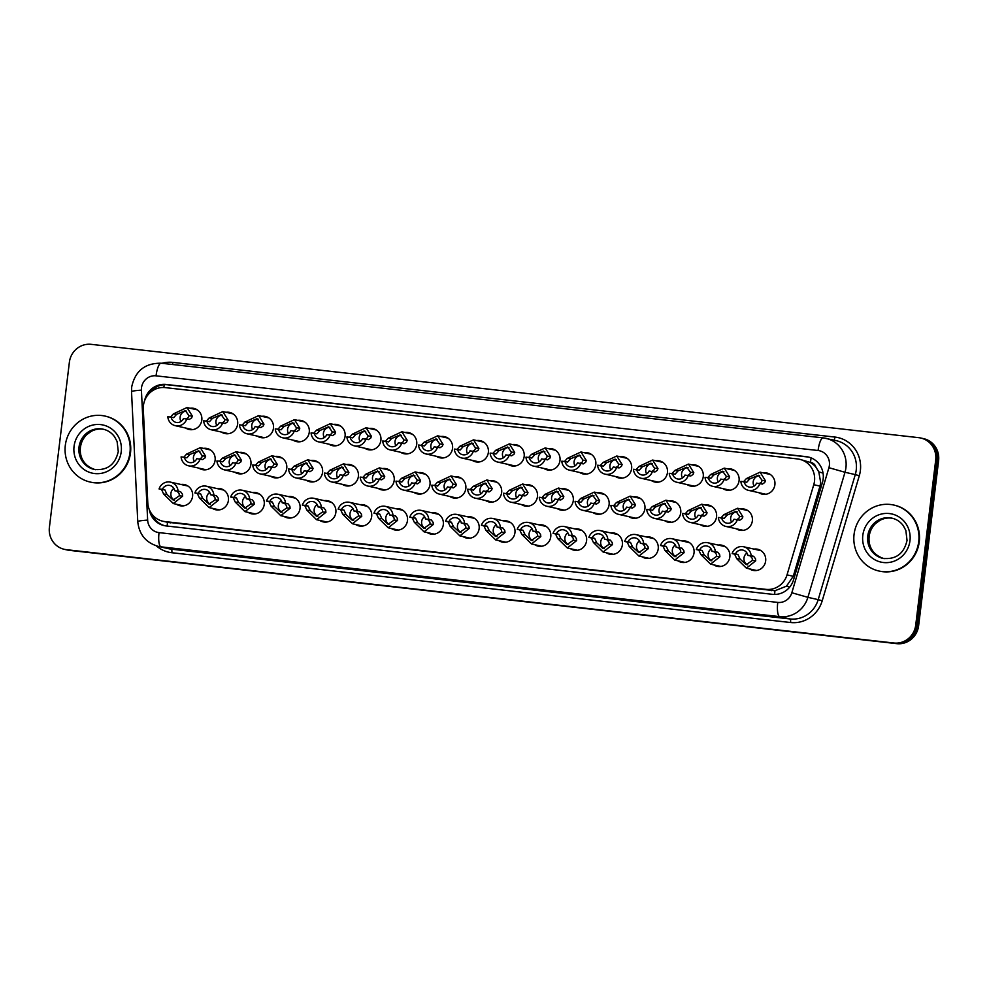 <?xml version="1.0" encoding="UTF-8"?>
<svg xmlns="http://www.w3.org/2000/svg" width="988" height="988" viewBox="0 0 988 988"><rect width="100%" height="100%" fill="white"/><g stroke="black" fill="none" stroke-linecap="round" stroke-linejoin="round"><path stroke-width="1.48" d="M718.19 545.067A10.819 10.411 102.7 0 1 729.848 556.923A10.819 10.411 102.7 0 1 713.744 564.864M682.375 541.029A10.819 10.411 102.7 0 1 694.033 552.885A10.819 10.411 102.7 0 1 677.929 560.826M646.56 536.99A10.819 10.411 102.7 0 1 658.218 548.846A10.819 10.411 102.7 0 1 642.114 556.787M610.745 532.952A10.819 10.411 102.7 0 1 622.391 544.808A10.819 10.411 102.7 0 1 606.299 552.737M574.93 528.913A10.819 10.411 102.7 0 1 586.576 540.769A10.819 10.411 102.7 0 1 570.471 548.698M539.115 524.875A10.819 10.411 102.7 0 1 550.761 536.731A10.819 10.411 102.7 0 1 534.656 544.66M503.287 520.837A10.819 10.411 102.7 0 1 514.946 532.693A10.819 10.411 102.7 0 1 498.841 540.621M467.472 516.786A10.819 10.411 102.7 0 1 479.131 528.654A10.819 10.411 102.7 0 1 463.026 536.583M431.657 512.747A10.819 10.411 102.7 0 1 443.316 524.603A10.819 10.411 102.7 0 1 427.211 532.544M395.842 508.709A10.819 10.411 102.7 0 1 407.488 520.565A10.819 10.411 102.7 0 1 391.396 528.506M360.027 504.67A10.819 10.411 102.7 0 1 371.673 516.526A10.819 10.411 102.7 0 1 355.569 524.467M324.212 500.632A10.819 10.411 102.7 0 1 335.858 512.488A10.819 10.411 102.7 0 1 319.754 520.429M288.385 496.594A10.819 10.411 102.7 0 1 300.043 508.45A10.819 10.411 102.7 0 1 283.939 516.378M252.57 492.555A10.819 10.411 102.7 0 1 264.228 504.411A10.819 10.411 102.7 0 1 248.124 512.34M216.755 488.517A10.819 10.411 102.7 0 1 228.413 500.373A10.819 10.411 102.7 0 1 212.309 508.301M180.94 484.478A10.819 10.411 102.7 0 1 192.586 496.334A10.819 10.411 102.7 0 1 176.494 504.263M754.017 549.106A10.819 10.411 102.7 0 1 765.663 560.962A10.819 10.411 102.7 0 1 749.559 568.903M704.901 504.93A10.819 10.411 102.7 0 1 716.547 516.798A10.819 10.411 102.7 0 1 700.443 524.727M669.086 500.891A10.819 10.411 102.7 0 1 680.732 512.747A10.819 10.411 102.7 0 1 664.628 520.688M633.271 496.853A10.819 10.411 102.7 0 1 644.917 508.709A10.819 10.411 102.7 0 1 628.813 516.65M597.444 492.814A10.819 10.411 102.7 0 1 609.102 504.67A10.819 10.411 102.7 0 1 592.998 512.611M561.629 488.776A10.819 10.411 102.7 0 1 573.287 500.632A10.819 10.411 102.7 0 1 557.183 508.573M525.814 484.738A10.819 10.411 102.7 0 1 537.46 496.594A10.819 10.411 102.7 0 1 521.368 504.535M489.999 480.699A10.819 10.411 102.7 0 1 501.645 492.555A10.819 10.411 102.7 0 1 485.553 500.484M454.184 476.661A10.819 10.411 102.7 0 1 465.83 488.517A10.819 10.411 102.7 0 1 449.725 496.445M418.369 472.622A10.819 10.411 102.7 0 1 430.015 484.478A10.819 10.411 102.7 0 1 413.91 492.407M382.541 468.571A10.819 10.411 102.7 0 1 394.2 480.44A10.819 10.411 102.7 0 1 378.095 488.368M346.726 464.533A10.819 10.411 102.7 0 1 358.385 476.389A10.819 10.411 102.7 0 1 342.28 484.33M310.911 460.494A10.819 10.411 102.7 0 1 322.57 472.35A10.819 10.411 102.7 0 1 306.465 480.291M275.096 456.456A10.819 10.411 102.7 0 1 286.742 468.312A10.819 10.411 102.7 0 1 270.65 476.253M239.281 452.418A10.819 10.411 102.7 0 1 250.927 464.274A10.819 10.411 102.7 0 1 234.823 472.215M203.466 448.379A10.819 10.411 102.7 0 1 215.112 460.235A10.819 10.411 102.7 0 1 199.008 468.176M740.716 508.981A10.819 10.411 102.7 0 1 752.362 520.837A10.819 10.411 102.7 0 1 736.27 528.765M727.415 468.843A10.819 10.411 102.7 0 1 739.073 480.699A10.819 10.411 102.7 0 1 722.969 488.628M691.6 464.805A10.819 10.411 102.7 0 1 703.258 476.661A10.819 10.411 102.7 0 1 687.154 484.589M655.785 460.766A10.819 10.411 102.7 0 1 667.443 472.622A10.819 10.411 102.7 0 1 651.339 480.551M619.97 456.728A10.819 10.411 102.7 0 1 631.616 468.584A10.819 10.411 102.7 0 1 615.524 476.512M584.155 452.677A10.819 10.411 102.7 0 1 595.801 464.545A10.819 10.411 102.7 0 1 579.697 472.474M548.34 448.638A10.819 10.411 102.7 0 1 559.986 460.494A10.819 10.411 102.7 0 1 543.882 468.436M512.513 444.6A10.819 10.411 102.7 0 1 524.171 456.456A10.819 10.411 102.7 0 1 508.067 464.397M476.698 440.562A10.819 10.411 102.7 0 1 488.356 452.418A10.819 10.411 102.7 0 1 472.252 460.359M440.883 436.523A10.819 10.411 102.7 0 1 452.541 448.379A10.819 10.411 102.7 0 1 436.437 456.32M405.068 432.485A10.819 10.411 102.7 0 1 416.714 444.341A10.819 10.411 102.7 0 1 400.622 452.269M369.253 428.446A10.819 10.411 102.7 0 1 380.899 440.302A10.819 10.411 102.7 0 1 364.794 448.231M333.438 424.408A10.819 10.411 102.7 0 1 345.084 436.264A10.819 10.411 102.7 0 1 328.979 444.192M297.61 420.369A10.819 10.411 102.7 0 1 309.269 432.225A10.819 10.411 102.7 0 1 293.164 440.154M261.795 416.319A10.819 10.411 102.7 0 1 273.454 428.187A10.819 10.411 102.7 0 1 257.349 436.116M225.98 412.28A10.819 10.411 102.7 0 1 237.639 424.136A10.819 10.411 102.7 0 1 221.534 432.077M190.165 408.242A10.819 10.411 102.7 0 1 201.811 420.098A10.819 10.411 102.7 0 1 185.719 428.039M763.242 472.882A10.819 10.411 102.7 0 1 774.888 484.738A10.819 10.411 102.7 0 1 758.784 492.679M167.503 522.232L774.938 590.75L786.485 586.168L793.265 576.276L820.003 486.108L820.695 482.638L818.817 471.881L815.915 467.163A6.768 6.508 -77.3 0 0 810.456 462.396A20.291 5.533 -83.6 0 1 811.136 457.901M813.766 484.713A20.291 19.513 -77.3 0 0 814.495 481.242A20.291 19.513 -77.3 0 0 799.539 459.272A20.291 19.513 -77.3 0 0 797.526 458.926L165.255 387.617A20.291 19.513 -77.3 0 0 143.297 409.081L147.792 502.781A20.291 19.513 -77.3 0 0 162.859 521.232A20.291 19.513 -77.3 0 0 164.885 521.565L765.91 589.354A20.291 19.513 -77.3 0 0 787.028 574.88L813.766 484.713L820.003 486.108M810.456 462.396L810.111 462.359A20.291 19.513 102.7 0 1 815.915 467.163M810.111 462.359L799.539 459.272M66.357 549.674L67.802 549.995A20.291 19.513 102.7 0 1 65.788 549.661A20.291 19.513 102.7 0 0 67.802 549.995L895.35 643.336L69.246 550.328A20.291 19.513 102.7 0 1 67.233 549.983L64.344 549.328A20.291 19.513 102.7 0 1 49.4 527.357L69.37 362.287A20.291 19.513 102.7 0 1 91.205 344.343L918.754 437.672A20.291 19.513 102.7 0 1 920.767 438.017A20.291 19.513 102.7 0 1 935.71 460L915.728 625.071A20.291 19.513 102.7 0 1 893.905 643.015L66.357 549.674A20.291 19.513 102.7 0 1 64.344 549.328M915.728 625.071L917.173 625.392A20.291 19.513 102.7 0 1 895.35 643.336A20.291 19.513 102.7 0 0 917.173 625.392L937.155 460.322L917.173 625.392L918.63 625.713A20.291 19.513 102.7 0 1 896.795 643.657L69.246 550.328M920.767 438.017L922.212 438.339A20.291 19.513 102.7 0 1 937.155 460.322A20.291 19.513 102.7 0 0 922.212 438.339L923.657 438.672A20.291 19.513 102.7 0 1 938.6 460.643L918.63 625.713M149.324 509.672A20.291 19.513 -77.3 0 0 164.119 525.604A20.291 19.513 -77.3 0 0 166.132 525.937L772.443 594.319A20.291 19.513 -77.3 0 0 793.549 579.845L822.448 482.428A20.291 19.513 -77.3 0 0 823.165 478.97A20.291 19.513 -77.3 0 0 808.221 456.987A20.291 19.513 -77.3 0 0 806.196 456.654L166.157 384.456A20.291 19.513 -77.3 0 0 144.594 400.758M149.312 393.348A20.291 19.513 102.7 0 1 167.602 384.789L807.653 456.975A20.291 19.513 102.7 0 1 808.937 457.172M164.848 525.752A20.291 19.513 102.7 0 1 151.991 514.279M759.031 483.712L761.476 482.156L762.094 480.353L758.426 475.265L749.694 478.958L746.693 482.317L744.211 481.761A6.768 6.508 -77.3 0 0 756.549 483.157L762.365 484.083L764.712 482.527L765.416 480.736L760.068 472.165L770.307 474.475M759.71 475.722A6.768 6.508 -77.3 0 0 754.103 486.084M743.359 481.946L746.372 478.587L760.068 472.165M744.211 481.761L740.877 481.378A10.139 9.757 -77.3 0 0 759.883 483.527M736.505 519.799L738.95 518.255L739.567 516.452L735.912 511.364L727.18 515.057L724.179 518.416L721.697 517.848A6.768 6.508 -77.3 0 0 734.035 519.243L739.839 520.182L742.186 518.614L742.89 516.823L739.567 516.452M737.184 511.821A6.768 6.508 -77.3 0 0 731.589 522.183M720.845 518.033L723.858 514.674L737.542 508.264L742.89 516.823M721.697 517.848L718.362 517.477A10.139 9.757 -77.3 0 0 737.369 519.626M735.48 553.959L737.962 554.515L740.012 559.023L746.236 564.691L752.399 560.418L752.251 558.381L750.287 555.911L747.817 555.355A6.768 6.508 -77.3 0 0 735.48 553.959L732.145 553.589L734.627 554.144L736.69 558.652L746.397 568.186L756.623 570.496M746.965 553.058A6.768 6.508 -77.3 0 0 747.632 564.84M732.145 553.589A10.139 9.757 -77.3 0 1 751.152 555.725L753.622 556.281L755.487 558.751L755.721 560.789L746.397 568.186M751.152 555.725L747.817 555.355M854.064 534.385A33.814 32.518 102.7 0 1 893.807 505.053A33.814 32.518 102.7 0 1 918.716 541.683A33.814 32.518 102.7 0 1 878.974 571.027A33.814 32.518 102.7 0 1 854.064 534.385M893.807 505.053L894.35 505.164A33.814 32.518 102.7 0 1 919.26 541.807A33.814 32.518 102.7 0 1 879.518 571.138L878.974 571.027M723.216 479.674L725.661 478.118L726.279 476.315L722.611 471.227L713.879 474.919L710.878 478.278L708.396 477.723A6.768 6.508 -77.3 0 0 720.734 479.106L726.551 480.045L728.897 478.476L729.601 476.685L724.253 468.127L734.479 470.424M723.895 471.684A6.768 6.508 -77.3 0 0 718.288 482.045M707.544 477.896L710.557 474.549L724.253 468.127M708.396 477.723L705.062 477.34A10.139 9.757 -77.3 0 0 724.068 479.489M687.401 475.623L689.846 474.079L690.451 472.276L686.796 467.188L678.064 470.881L675.063 474.24L672.581 473.684A6.768 6.508 -77.3 0 0 684.919 475.067L690.736 476.006L693.07 474.438L693.786 472.647L688.438 464.088L698.664 466.385M688.068 467.645A6.768 6.508 -77.3 0 0 682.473 478.007M671.729 473.857L674.742 470.498L688.438 464.088M672.581 473.684L669.246 473.301A10.139 9.757 -77.3 0 0 688.253 475.45M651.574 471.585L654.019 470.041L654.636 468.238L650.981 463.15L642.249 466.842L639.248 470.202L636.766 469.646A6.768 6.508 -77.3 0 0 649.104 471.029L654.908 471.968L657.255 470.399L657.959 468.608L652.611 460.05L662.849 462.347M652.253 463.607A6.768 6.508 -77.3 0 0 646.658 473.968M635.914 469.819L638.927 466.46L652.611 460.05M636.766 469.646L633.432 469.263A10.139 9.757 -77.3 0 0 652.438 471.412M615.759 467.546L618.204 466.003L618.821 464.199L615.154 459.111L606.434 462.804L603.433 466.163L600.951 465.595A6.768 6.508 -77.3 0 0 613.289 466.991L619.093 467.929L621.44 466.361L622.144 464.57L616.796 456.011L627.034 458.309M616.438 459.568A6.768 6.508 -77.3 0 0 610.831 469.93M600.099 465.78L603.112 462.421L616.796 456.011M600.951 465.595L597.616 465.225A10.139 9.757 -77.3 0 0 616.623 467.373M700.69 515.761L703.135 514.217L703.752 512.414L700.084 507.326L691.365 511.018L688.352 514.378L685.882 513.809A6.768 6.508 -77.3 0 0 698.207 515.205L704.024 516.144L706.371 514.575L707.075 512.784L703.752 512.414M701.369 507.783A6.768 6.508 -77.3 0 0 695.762 518.144M685.017 513.995L688.031 510.635L701.727 504.226L707.075 512.784M685.882 513.809L682.547 513.439A10.139 9.757 -77.3 0 0 701.542 515.575M664.875 511.722L667.32 510.166L667.937 508.375L664.269 503.275L655.538 506.968L652.537 510.327L650.067 509.771A6.768 6.508 -77.3 0 0 662.392 511.166L668.209 512.105L670.556 510.537L671.26 508.746L667.937 508.375M665.554 503.744A6.768 6.508 -77.3 0 0 659.947 514.106M649.202 509.956L652.216 506.597L665.912 500.187L671.26 508.746M650.067 509.771L646.732 509.4A10.139 9.757 -77.3 0 0 665.727 511.537M629.06 507.684L631.505 506.128L632.122 504.325L628.454 499.236L619.723 502.929L616.722 506.288L614.24 505.733A6.768 6.508 -77.3 0 0 626.577 507.128L632.394 508.054L634.741 506.498L635.445 504.707L632.122 504.325M629.739 499.706A6.768 6.508 -77.3 0 0 624.132 510.067M613.387 505.918L616.401 502.559L630.097 496.149L635.445 504.707M614.24 505.733L610.905 505.362A10.139 9.757 -77.3 0 0 629.912 507.499M65.307 445.427A33.814 32.518 102.7 0 1 105.049 416.084A33.814 32.518 102.7 0 1 129.959 452.714A33.814 32.518 102.7 0 1 90.217 482.058A33.814 32.518 102.7 0 1 65.307 445.427M105.049 416.084L105.593 416.207A33.814 32.518 102.7 0 1 130.502 452.837A33.814 32.518 102.7 0 1 90.76 482.181L90.217 482.058M579.944 463.508L582.389 461.964L583.006 460.161L579.339 455.06L570.619 458.753L567.606 462.112L565.136 461.557A6.768 6.508 -77.3 0 0 577.461 462.952L583.278 463.891L585.625 462.322L586.329 460.531L580.981 451.973L591.219 454.27M580.623 455.53A6.768 6.508 -77.3 0 0 575.016 465.891M564.272 461.742L567.285 458.383L580.981 451.973M565.136 461.557L561.802 461.186A10.139 9.757 -77.3 0 0 580.796 463.323M544.129 459.469L546.574 457.913L547.191 456.123L543.524 451.022L534.792 454.715L531.791 458.074L529.309 457.518A6.768 6.508 -77.3 0 0 541.646 458.914L547.463 459.84L549.81 458.284L550.514 456.493L545.166 447.935L555.404 450.232M544.808 451.491A6.768 6.508 -77.3 0 0 539.201 461.853M528.457 457.703L531.47 454.344L545.166 447.935M529.309 457.518L525.974 457.148A10.139 9.757 -77.3 0 0 544.981 459.284M508.314 455.431L510.759 453.875L511.376 452.072L507.709 446.984L498.977 450.676L495.976 454.035L493.494 453.48A6.768 6.508 -77.3 0 0 505.831 454.875L511.648 455.801L513.995 454.245L514.699 452.455L509.351 443.896L519.577 446.193M508.993 447.441A6.768 6.508 -77.3 0 0 503.386 457.815M492.642 453.665L495.655 450.306L509.351 443.896M493.494 453.48L490.159 453.109A10.139 9.757 -77.3 0 0 509.166 455.246M593.245 503.645L595.69 502.089L596.295 500.286L592.639 495.198L583.908 498.891L580.907 502.25L578.425 501.694A6.768 6.508 -77.3 0 0 590.762 503.09L596.579 504.016L598.926 502.46L599.63 500.669L596.295 500.286M593.924 495.655A6.768 6.508 -77.3 0 0 588.317 506.029M577.572 501.879L580.586 498.52L594.282 492.098L599.63 500.669M578.425 501.694L575.09 501.324A10.139 9.757 -77.3 0 0 594.097 503.46M557.43 499.607L559.875 498.051L560.48 496.248L556.824 491.16L548.093 494.852L545.092 498.211L542.61 497.656A6.768 6.508 -77.3 0 0 554.947 499.051L560.764 499.977L563.098 498.421L563.815 496.631L560.48 496.248M558.096 491.616A6.768 6.508 -77.3 0 0 552.502 501.99M541.757 497.841L544.771 494.482L558.467 488.06L563.815 496.631M542.61 497.656L539.275 497.273A10.139 9.757 -77.3 0 0 558.282 499.422M521.602 495.568L524.048 494.012L524.665 492.209L521.009 487.121L512.278 490.814L509.277 494.173L506.795 493.617A6.768 6.508 -77.3 0 0 519.132 495L524.937 495.939L527.283 494.383L527.987 492.592L524.665 492.209M522.282 487.578A6.768 6.508 -77.3 0 0 516.687 497.94M505.942 493.802L508.956 490.443L522.64 484.021L527.987 492.592M506.795 493.617L503.46 493.234A10.139 9.757 -77.3 0 0 522.467 495.383M472.499 451.393L474.944 449.836L475.549 448.033L471.894 442.945L463.162 446.638L460.161 449.997L457.679 449.441A6.768 6.508 -77.3 0 0 470.016 450.837L475.833 451.763L478.167 450.207L478.884 448.416L473.536 439.845L483.762 442.155M473.166 443.402A6.768 6.508 -77.3 0 0 467.571 453.776M456.827 449.626L459.84 446.267L473.536 439.845M457.679 449.441L454.344 449.071A10.139 9.757 -77.3 0 0 473.351 451.207M436.671 447.354L439.117 445.798L439.734 443.995L436.079 438.907L427.347 442.599L424.346 445.959L421.864 445.403A6.768 6.508 -77.3 0 0 434.201 446.798L440.006 447.725L442.352 446.168L443.056 444.378L437.709 435.807L447.947 438.116M437.351 439.364A6.768 6.508 -77.3 0 0 431.756 449.738M421.012 445.588L424.025 442.229L437.709 435.807M421.864 445.403L418.529 445.02A10.139 9.757 -77.3 0 0 437.536 447.169M400.856 443.316L403.302 441.76L403.919 439.956L400.251 434.868L391.532 438.561L388.531 441.92L386.049 441.364A6.768 6.508 -77.3 0 0 398.386 442.748L404.191 443.686L406.537 442.118L407.241 440.327L401.894 431.768L412.132 434.078M401.536 435.325A6.768 6.508 -77.3 0 0 395.929 445.687M385.197 441.537L388.21 438.19L401.894 431.768M386.049 441.364L382.714 440.981A10.139 9.757 -77.3 0 0 401.721 443.13M365.041 439.265L367.487 437.721L368.104 435.918L364.436 430.83L355.717 434.522L352.704 437.882L350.234 437.326A6.768 6.508 -77.3 0 0 362.559 438.709L368.376 439.648L370.722 438.079L371.426 436.288L366.079 427.73L376.317 430.027M365.721 431.287A6.768 6.508 -77.3 0 0 360.114 441.648M349.369 437.499L352.383 434.14L366.079 427.73M350.234 437.326L346.899 436.943A10.139 9.757 -77.3 0 0 365.893 439.092M329.226 435.226L331.672 433.683L332.289 431.88L328.621 426.791L319.89 430.484L316.889 433.843L314.406 433.287A6.768 6.508 -77.3 0 0 326.744 434.671L332.561 435.609L334.907 434.041L335.611 432.25L330.264 423.691L340.502 425.989M329.906 427.248A6.768 6.508 -77.3 0 0 324.299 437.61M313.554 433.46L316.568 430.101L330.264 423.691M314.406 433.287L311.072 432.905A10.139 9.757 -77.3 0 0 330.078 435.053M485.787 491.53L488.233 489.974L488.85 488.171L485.182 483.083L476.463 486.775L473.45 490.134L470.98 489.579A6.768 6.508 -77.3 0 0 483.317 490.962L489.122 491.901L491.468 490.332L492.172 488.541L488.85 488.171M486.466 483.54A6.768 6.508 -77.3 0 0 480.86 493.901M470.115 489.752L473.129 486.405L486.825 479.983L492.172 488.541M470.98 489.579L467.645 489.196A10.139 9.757 -77.3 0 0 486.652 491.345M449.972 487.479L452.418 485.935L453.035 484.132L449.367 479.044L440.648 482.737L437.635 486.096L435.165 485.54A6.768 6.508 -77.3 0 0 447.49 486.923L453.307 487.862L455.653 486.294L456.357 484.503L453.035 484.132M450.651 479.501A6.768 6.508 -77.3 0 0 445.045 489.863M434.3 485.713L437.314 482.354L451.01 475.944L456.357 484.503M435.165 485.54L431.83 485.157A10.139 9.757 -77.3 0 0 450.824 487.306M414.157 483.441L416.603 481.897L417.22 480.094L413.552 475.006L404.821 478.698L401.82 482.058L399.337 481.502A6.768 6.508 -77.3 0 0 411.675 482.885L417.492 483.824L419.838 482.255L420.542 480.464L417.22 480.094M414.837 475.463A6.768 6.508 -77.3 0 0 409.23 485.824M398.485 481.675L401.499 478.316L415.195 471.906L420.542 480.464M399.337 481.502L396.003 481.119A10.139 9.757 -77.3 0 0 415.009 483.268M378.342 479.402L380.788 477.859L381.405 476.055L377.737 470.967L369.006 474.66L366.005 478.019L363.522 477.451A6.768 6.508 -77.3 0 0 375.86 478.847L381.677 479.785L384.023 478.217L384.727 476.426L381.405 476.055M379.022 471.424A6.768 6.508 -77.3 0 0 373.415 481.786M362.67 477.636L365.684 474.277L379.38 467.867L384.727 476.426M363.522 477.451L360.188 477.081A10.139 9.757 -77.3 0 0 379.194 479.229M342.527 475.364L344.973 473.808L345.578 472.017L341.922 466.916L333.191 470.609L330.19 473.968L327.707 473.413A6.768 6.508 -77.3 0 0 340.045 474.808L345.862 475.747L348.196 474.178L348.912 472.388L345.578 472.017M343.194 467.386A6.768 6.508 -77.3 0 0 337.6 477.747M326.855 473.598L329.869 470.239L343.565 463.829L348.912 472.388M327.707 473.413L324.373 473.042A10.139 9.757 -77.3 0 0 343.379 475.179M293.411 431.188L295.857 429.644L296.474 427.841L292.806 422.753L284.075 426.446L281.074 429.805L278.591 429.237A6.768 6.508 -77.3 0 0 290.929 430.632L296.746 431.571L299.092 430.002L299.796 428.212L294.449 419.653L304.687 421.95M294.091 423.21A6.768 6.508 -77.3 0 0 288.484 433.571M277.739 429.422L280.753 426.063L294.449 419.653M278.591 429.237L275.257 428.866A10.139 9.757 -77.3 0 0 294.263 431.015M257.596 427.149L260.042 425.606L260.647 423.803L256.991 418.702L248.26 422.395L245.259 425.754L242.776 425.198A6.768 6.508 -77.3 0 0 255.114 426.594L260.931 427.532L263.265 425.964L263.981 424.173L258.634 415.615L268.86 417.912M258.263 419.171A6.768 6.508 -77.3 0 0 252.669 429.533M241.924 425.383L244.938 422.024L258.634 415.615M242.776 425.198L239.442 424.828A10.139 9.757 -77.3 0 0 258.448 426.964M221.769 423.111L224.227 421.555L224.832 419.764L221.176 414.664L212.445 418.356L209.444 421.715L206.961 421.16A6.768 6.508 -77.3 0 0 219.299 422.555L225.103 423.481L227.45 421.925L228.154 420.135L222.806 411.576L233.044 413.873M222.448 415.133A6.768 6.508 -77.3 0 0 216.854 425.495M206.109 421.345L209.123 417.986L222.806 411.576M206.961 421.16L203.627 420.789A10.139 9.757 -77.3 0 0 222.633 422.926M185.954 419.073L188.399 417.516L189.017 415.713L185.349 410.625L176.63 414.318L173.629 417.677L171.146 417.121A6.768 6.508 -77.3 0 0 183.484 418.517L189.288 419.443L191.635 417.887L192.339 416.096L186.991 407.538L197.23 409.835M186.633 411.082A6.768 6.508 -77.3 0 0 181.026 421.456M170.294 417.307L173.308 413.947L186.991 407.538M171.146 417.121L167.812 416.751A10.139 9.757 -77.3 0 0 186.818 418.887M306.7 471.325L309.145 469.769L309.763 467.966L306.107 462.878L297.376 466.571L294.375 469.93L291.892 469.374A6.768 6.508 -77.3 0 0 304.23 470.77L310.034 471.696L312.381 470.14L313.085 468.349L309.763 467.966M307.379 463.347A6.768 6.508 -77.3 0 0 301.785 473.709M291.04 469.559L294.054 466.2L307.737 459.791L313.085 468.349M291.892 469.374L288.558 469.004A10.139 9.757 -77.3 0 0 307.564 471.14M270.885 467.287L273.33 465.731L273.948 463.928L270.28 458.84L261.561 462.532L258.547 465.891L256.077 465.336A6.768 6.508 -77.3 0 0 268.415 466.731L274.219 467.657L276.566 466.101L277.27 464.311L273.948 463.928M271.564 459.296A6.768 6.508 -77.3 0 0 265.957 469.671M255.213 465.521L258.226 462.162L271.922 455.74L277.27 464.311M256.077 465.336L252.743 464.965A10.139 9.757 -77.3 0 0 271.749 467.102M235.07 463.249L237.515 461.692L238.133 459.889L234.465 454.801L225.746 458.494L222.732 461.853L220.262 461.297A6.768 6.508 -77.3 0 0 232.588 462.693L238.404 463.619L240.751 462.063L241.455 460.272L238.133 459.889M235.749 455.258A6.768 6.508 -77.3 0 0 230.142 465.632M219.398 461.482L222.411 458.123L236.107 451.701L241.455 460.272M220.262 461.297L216.928 460.927A10.139 9.757 -77.3 0 0 235.922 463.063M199.255 459.21L201.7 457.654L202.318 455.851L198.65 450.763L189.918 454.455L186.917 457.815L184.435 457.259A6.768 6.508 -77.3 0 0 196.773 458.654L202.589 459.581L204.936 458.024L205.64 456.234L202.318 455.851M199.934 451.22A6.768 6.508 -77.3 0 0 194.327 461.581M183.583 457.444L186.596 454.085L200.292 447.663L205.64 456.234M184.435 457.259L181.1 456.876A10.139 9.757 -77.3 0 0 200.107 459.025M699.665 549.921L702.147 550.477L704.197 554.984L710.421 560.653L716.584 556.38L716.436 554.342L714.472 551.872L712.002 551.316A6.768 6.508 -77.3 0 0 699.665 549.921L696.33 549.55L698.812 550.106L700.863 554.601L710.57 564.148L720.808 566.445M711.15 549.019A6.768 6.508 -77.3 0 0 711.817 560.801M696.33 549.55A10.139 9.757 -77.3 0 1 715.337 551.687L717.807 552.243L719.672 554.713L719.906 556.75L710.57 564.148M715.337 551.687L712.002 551.316M663.85 545.882L666.32 546.438L668.382 550.946L674.606 556.615L680.769 552.341L680.621 550.304L678.657 547.834L676.175 547.278A6.768 6.508 -77.3 0 0 663.85 545.882L660.515 545.512L662.985 546.068L665.048 550.563L674.755 560.11L684.993 562.407M675.323 544.981A6.768 6.508 -77.3 0 0 675.99 556.763M660.515 545.512A10.139 9.757 -77.3 0 1 679.509 547.648L681.992 548.204L683.844 550.674L684.091 552.712L674.755 560.11M679.509 547.648L676.175 547.278M628.022 541.844L630.505 542.4L632.555 546.907L638.779 552.564L644.954 548.303L644.806 546.265L642.842 543.795L640.36 543.239A6.768 6.508 -77.3 0 0 628.022 541.844L624.688 541.461L627.17 542.029L629.233 546.525L638.94 556.071L649.178 558.368M639.508 540.93A6.768 6.508 -77.3 0 0 640.175 552.724M624.688 541.461A10.139 9.757 -77.3 0 1 643.694 543.61L646.177 544.166L648.029 546.636L648.276 548.673L638.94 556.071M643.694 543.61L640.36 543.239M592.207 537.805L594.69 538.361L596.74 542.857L602.964 548.525L609.139 544.264L608.979 542.227L607.027 539.757L604.545 539.189A6.768 6.508 -77.3 0 0 592.207 537.805L588.873 537.423L591.355 537.978L593.418 542.486L603.125 552.033L613.363 554.33M603.693 536.892A6.768 6.508 -77.3 0 0 604.36 548.686M588.873 537.423A10.139 9.757 -77.3 0 1 607.879 539.572L610.362 540.127L612.214 542.585L612.461 544.635L603.125 552.033M607.879 539.572L604.545 539.189M556.392 533.767L558.875 534.323L560.925 538.818L567.149 544.487L573.312 540.226L573.164 538.188L571.212 535.706L568.73 535.15A6.768 6.508 -77.3 0 0 556.392 533.767L553.058 533.384L555.54 533.94L557.603 538.448L567.31 547.994L577.548 550.291M567.878 532.853A6.768 6.508 -77.3 0 0 568.545 544.647M553.058 533.384A10.139 9.757 -77.3 0 1 572.064 535.533L574.547 536.089L576.399 538.546L576.646 540.597L567.31 547.994M572.064 535.533L568.73 535.15M520.577 529.729L523.06 530.284L525.11 534.78L531.334 540.448L537.497 536.175L537.349 534.15L535.385 531.668L532.915 531.112A6.768 6.508 -77.3 0 0 520.577 529.729L517.243 529.346L519.725 529.901L521.788 534.409L531.495 543.956L541.72 546.253M532.063 528.815A6.768 6.508 -77.3 0 0 532.73 540.597M517.243 529.346A10.139 9.757 -77.3 0 1 536.249 531.495L538.719 532.05L540.584 534.508L540.819 536.558L531.495 543.956M536.249 531.495L532.915 531.112M484.762 525.678L487.245 526.246L489.295 530.741L495.519 536.41L501.682 532.137L501.534 530.111L499.57 527.629L497.1 527.073A6.768 6.508 -77.3 0 0 484.762 525.678L481.428 525.307L483.91 525.863L485.973 530.371L495.667 539.905L505.905 542.214M496.248 524.776A6.768 6.508 -77.3 0 0 496.915 536.558M481.428 525.307A10.139 9.757 -77.3 0 1 500.434 527.456L502.904 528.012L504.769 530.47L505.004 532.52L495.667 539.905M500.434 527.456L497.1 527.073M448.947 521.639L451.417 522.195L453.48 526.703L459.704 532.371L465.867 528.098L465.719 526.073L463.755 523.591L461.273 523.035A6.768 6.508 -77.3 0 0 448.947 521.639L445.613 521.269L448.083 521.825L450.145 526.332L459.852 535.866L470.09 538.176M460.42 520.738A6.768 6.508 -77.3 0 0 461.1 532.52M445.613 521.269A10.139 9.757 -77.3 0 1 464.607 523.405L467.089 523.973L468.942 526.431L469.189 528.481L459.852 535.866M464.607 523.405L461.273 523.035M413.12 517.601L415.602 518.157L417.652 522.664L423.877 528.333L430.052 524.06L429.904 522.022L427.94 519.552L425.458 518.996A6.768 6.508 -77.3 0 0 413.12 517.601L409.785 517.23L412.268 517.786L414.33 522.294L424.037 531.828L434.275 534.138M424.605 516.699A6.768 6.508 -77.3 0 0 425.272 528.481M409.785 517.23A10.139 9.757 -77.3 0 1 428.792 519.367L431.274 519.923L433.127 522.393L433.374 524.43L424.037 531.828M428.792 519.367L425.458 518.996M377.305 513.562L379.787 514.118L381.837 518.626L388.062 524.295L394.237 520.021L394.076 517.984L392.125 515.514L389.643 514.958A6.768 6.508 -77.3 0 0 377.305 513.562L373.97 513.192L376.453 513.748L378.515 518.243L388.222 527.79L398.46 530.087M388.79 512.661A6.768 6.508 -77.3 0 0 389.457 524.443M373.97 513.192A10.139 9.757 -77.3 0 1 392.977 515.328L395.459 515.884L397.312 518.354L397.559 520.392L388.222 527.79M392.977 515.328L389.643 514.958M341.49 509.524L343.972 510.08L346.022 514.587L352.247 520.256L358.409 515.983L358.261 513.945L356.31 511.475L353.828 510.92A6.768 6.508 -77.3 0 0 341.49 509.524L338.155 509.153L340.638 509.709L342.7 514.205L352.407 523.751L362.645 526.048M352.975 508.622A6.768 6.508 -77.3 0 0 353.642 520.404M338.155 509.153A10.139 9.757 -77.3 0 1 357.162 511.29L359.644 511.846L361.497 514.316L361.744 516.354L352.407 523.751M357.162 511.29L353.828 510.92M305.675 505.486L308.157 506.041L310.207 510.549L316.432 516.205L322.594 511.945L322.446 509.907L320.483 507.437L318.013 506.881A6.768 6.508 -77.3 0 0 305.675 505.486L302.34 505.103L304.823 505.671L306.885 510.166L316.592 519.713L326.818 522.01M317.16 504.572A6.768 6.508 -77.3 0 0 317.827 516.366M302.34 505.103A10.139 9.757 -77.3 0 1 321.347 507.252L323.817 507.807L325.682 510.277L325.916 512.315L316.592 519.713M321.347 507.252L318.013 506.881M269.86 501.447L272.342 502.003L274.392 506.498L280.617 512.167L286.779 507.906L286.631 505.868L284.668 503.398L282.198 502.83A6.768 6.508 -77.3 0 0 269.86 501.447L266.525 501.064L269.008 501.62L271.07 506.128L280.777 515.674L291.003 517.971M281.345 500.533A6.768 6.508 -77.3 0 0 282.012 512.327M266.525 501.064A10.139 9.757 -77.3 0 1 285.532 503.213L288.002 503.769L289.867 506.226L290.102 508.277L280.777 515.674M285.532 503.213L282.198 502.83M234.045 497.409L236.515 497.964L238.577 502.46L244.802 508.128L250.964 503.868L250.816 501.83L248.853 499.348L246.37 498.792A6.768 6.508 -77.3 0 0 234.045 497.409L230.71 497.026L233.18 497.582L235.243 502.089L244.95 511.636L255.188 513.933M245.53 496.495A6.768 6.508 -77.3 0 0 246.197 508.289M230.71 497.026A10.139 9.757 -77.3 0 1 249.705 499.175L252.187 499.73L254.04 502.188L254.287 504.238L244.95 511.636M249.705 499.175L246.37 498.792M198.23 493.37L200.7 493.926L202.75 498.421L208.974 504.09L215.149 499.817L215.001 497.791L213.038 495.309L210.555 494.753A6.768 6.508 -77.3 0 0 198.23 493.37L194.895 492.987L197.365 493.543L199.428 498.051L209.135 507.597L219.373 509.894M209.703 492.456A6.768 6.508 -77.3 0 0 210.37 504.238M194.895 492.987A10.139 9.757 -77.3 0 1 213.89 495.136L216.372 495.692L218.225 498.15L218.472 500.2L209.135 507.597M213.89 495.136L210.555 494.753M162.403 489.319L164.885 489.887L166.935 494.383L173.159 500.052L179.334 495.778L179.174 493.753L177.223 491.271L174.74 490.715A6.768 6.508 -77.3 0 0 162.403 489.319L159.068 488.949L161.55 489.505L163.613 494.012L173.32 503.547L183.558 505.856M173.888 488.418A6.768 6.508 -77.3 0 0 174.555 500.2M159.068 488.949A10.139 9.757 -77.3 0 1 178.075 491.098L180.557 491.654L182.41 494.111L182.657 496.161L173.32 503.547M178.075 491.098L174.74 490.715M774.641 594.443A20.291 5.533 -83.6 0 1 774.938 590.75M786.485 586.168L789.708 587.119M167.194 526.061A20.291 5.533 -83.6 0 1 167.503 522.269M818.817 471.881L823.053 473.129M163.835 387.506A20.291 5.533 -83.6 0 1 164.304 384.703M793.265 576.276L787.028 574.88M771.714 590.663L765.91 589.354M170.677 522.874L164.885 521.565M938.6 460.643L935.71 460M896.795 643.657L893.905 643.015M807.653 456.975L806.196 456.654M829.389 465.385A13.523 13.005 -77.3 0 0 818.089 450.516L156.055 375.835A13.523 13.005 -77.3 0 0 141.42 390.149L147.644 520.096A13.523 13.005 -77.3 0 0 159.043 532.618L777.754 602.408A13.523 13.005 -77.3 0 0 791.833 592.751L828.92 467.695A13.523 13.005 -77.3 0 0 829.389 465.385M823.115 437.882L161.291 363.226A13.523 3.68 96.4 0 0 161.18 363.214L823.214 437.882A13.523 3.68 96.4 0 1 823.325 437.906A27.047 26.009 102.7 0 1 826.017 438.351A27.047 26.009 102.7 0 1 845.938 467.657A27.047 26.009 102.7 0 1 844.987 472.276L855.287 474.598A27.047 26.009 -77.3 0 0 856.238 469.979A27.047 26.009 -77.3 0 0 836.317 440.673L823.214 437.882A13.523 3.68 96.4 0 0 818.089 450.516M156.055 375.835A13.523 3.68 96.4 0 1 161.18 363.214C144.977 363.028 135.146 370.957 131.688 386.987L131.528 391.619A13.523 1.025 -2.7 0 1 141.42 390.149M161.97 363.3A30.43 29.27 102.7 0 1 172.9 362.398L834.934 437.067A3.384 0.926 -83.6 0 1 833.909 440.129M834.934 437.067A30.43 29.27 102.7 0 1 860.375 470.547A30.43 29.27 102.7 0 1 859.301 475.734L822.214 600.79A30.43 29.27 102.7 0 1 790.548 622.514L171.826 552.724A30.43 29.27 102.7 0 1 156.339 545.858M828.92 467.695L844.987 472.276L807.9 597.332L818.2 599.642L855.287 474.598L859.301 475.734M791.833 592.751L807.9 597.332A27.047 26.009 102.7 0 1 779.742 616.636L790.042 618.957A27.047 26.009 -77.3 0 0 818.2 599.642L822.214 600.79M777.754 602.408A13.523 3.68 96.4 0 0 779.742 616.636L161.032 546.846L171.332 549.167L790.042 618.957A3.384 0.926 -83.6 0 1 790.548 622.514M159.043 532.618A13.523 3.68 96.4 0 0 161.032 546.846A27.047 26.009 102.7 0 1 158.339 546.401L168.652 548.711A27.047 26.009 -77.3 0 0 171.332 549.167A3.384 0.926 -83.6 0 1 171.826 552.724M172.9 362.398A3.384 0.926 -83.6 0 1 172.443 364.486M131.528 391.619L137.752 521.553A13.523 1.025 -2.7 0 1 147.644 520.096M167.602 384.789L166.157 384.456M746.372 478.587L749.694 478.958M762.094 480.353L765.416 480.736M727.18 515.057L723.858 514.674M755.721 560.789L752.399 560.418M740.012 559.023L736.69 558.652M737.962 554.515L734.627 554.144M753.622 556.281L750.287 555.911M867.76 536.052A20.612 19.822 102.7 0 1 891.991 518.169C896.635 519.256 900.414 521.775 903.328 525.727L905.86 530.482L907.033 540.448C903.983 553.688 895.955 559.665 882.951 558.393A20.612 19.822 102.7 0 1 867.76 536.052M862.808 535.373A24.663 23.724 102.7 0 1 889.348 513.55A24.663 23.724 102.7 0 1 909.973 540.695A24.663 23.724 102.7 0 1 883.42 562.518A24.663 23.724 102.7 0 1 862.808 535.373M883.581 558.516A20.612 19.822 102.7 0 1 869.032 536.336A20.612 19.822 102.7 0 1 892.621 518.317M710.557 474.549L713.879 474.919M726.279 476.315L729.601 476.685M674.742 470.498L678.064 470.881M690.451 472.276L693.786 472.647M638.927 466.46L642.249 466.842M654.636 468.238L657.959 468.608M603.112 462.421L606.434 462.804M618.821 464.199L622.144 464.57M691.365 511.018L688.031 510.635M655.538 506.968L652.216 506.597M619.723 502.929L616.401 502.559M79.015 447.095A20.612 19.822 102.7 0 1 103.246 429.212C107.877 430.299 111.656 432.818 114.571 436.77L117.103 441.513L118.276 451.491C115.226 464.718 107.198 470.708 94.206 469.424A20.612 19.822 102.7 0 1 79.015 447.095M74.051 446.415A24.663 23.724 102.7 0 1 100.603 424.593A24.663 23.724 102.7 0 1 121.228 451.726A24.663 23.724 102.7 0 1 94.675 473.548A24.663 23.724 102.7 0 1 74.051 446.415M94.836 469.559A20.612 19.822 102.7 0 1 80.275 447.379A20.612 19.822 102.7 0 1 103.864 429.36M567.285 458.383L570.619 458.753M583.006 460.161L586.329 460.531M531.47 454.344L534.792 454.715M547.191 456.123L550.514 456.493M495.655 450.306L498.977 450.676M511.376 452.072L514.699 452.455M583.908 498.891L580.586 498.52M548.093 494.852L544.771 494.482M512.278 490.814L508.956 490.443M459.84 446.267L463.162 446.638M475.549 448.033L478.884 448.416M424.025 442.229L427.347 442.599M439.734 443.995L443.056 444.378M388.21 438.19L391.532 438.561M403.919 439.956L407.241 440.327M352.383 434.14L355.717 434.522M368.104 435.918L371.426 436.288M316.568 430.101L319.89 430.484M332.289 431.88L335.611 432.25M476.463 486.775L473.129 486.405M440.648 482.737L437.314 482.354M404.821 478.698L401.499 478.316M369.006 474.66L365.684 474.277M333.191 470.609L329.869 470.239M280.753 426.063L284.075 426.446M296.474 427.841L299.796 428.212M244.938 422.024L248.26 422.395M260.647 423.803L263.981 424.173M209.123 417.986L212.445 418.356M224.832 419.764L228.154 420.135M173.308 413.947L176.63 414.318M189.017 415.713L192.339 416.096M297.376 466.571L294.054 466.2M261.561 462.532L258.226 462.162M225.746 458.494L222.411 458.123M189.918 454.455L186.596 454.085M719.906 556.75L716.584 556.38M704.197 554.984L700.863 554.601M702.147 550.477L698.812 550.106M717.807 552.243L714.472 551.872M684.091 552.712L680.769 552.341M668.382 550.946L665.048 550.563M666.32 546.438L662.985 546.068M681.992 548.204L678.657 547.834M648.276 548.673L644.954 548.303M632.555 546.907L629.233 546.525M630.505 542.4L627.17 542.029M646.177 544.166L642.842 543.795M612.461 544.635L609.139 544.264M596.74 542.857L593.418 542.486M594.69 538.361L591.355 537.978M610.362 540.127L607.027 539.757M576.646 540.597L573.312 540.226M560.925 538.818L557.603 538.448M558.875 534.323L555.54 533.94M574.547 536.089L571.212 535.706M540.819 536.558L537.497 536.175M525.11 534.78L521.788 534.409M523.06 530.284L519.725 529.901M538.719 532.05L535.385 531.668M505.004 532.52L501.682 532.137M489.295 530.741L485.973 530.371M487.245 526.246L483.91 525.863M502.904 528.012L499.57 527.629M469.189 528.481L465.867 528.098M453.48 526.703L450.145 526.332M451.417 522.195L448.083 521.825M467.089 523.973L463.755 523.591M433.374 524.43L430.052 524.06M417.652 522.664L414.33 522.294M415.602 518.157L412.268 517.786M431.274 519.923L427.94 519.552M397.559 520.392L394.237 520.021M381.837 518.626L378.515 518.243M379.787 514.118L376.453 513.748M395.459 515.884L392.125 515.514M361.744 516.354L358.409 515.983M346.022 514.587L342.7 514.205M343.972 510.08L340.638 509.709M359.644 511.846L356.31 511.475M325.916 512.315L322.594 511.945M310.207 510.549L306.885 510.166M308.157 506.041L304.823 505.671M323.817 507.807L320.483 507.437M290.102 508.277L286.779 507.906M274.392 506.498L271.07 506.128M272.342 502.003L269.008 501.62M288.002 503.769L284.668 503.398M254.287 504.238L250.964 503.868M238.577 502.46L235.243 502.089M236.515 497.964L233.18 497.582M252.187 499.73L248.853 499.348M218.472 500.2L215.149 499.817M202.75 498.421L199.428 498.051M200.7 493.926L197.365 493.543M216.372 495.692L213.038 495.309M182.657 496.161L179.334 495.778M166.935 494.383L163.613 494.012M164.885 489.887L161.55 489.505M180.557 491.654L177.223 491.271M168.664 522.529L162.859 521.232M137.752 521.553C139.11 534.508 145.965 542.795 158.339 546.401M748.398 490.332L765.848 494.259M737.542 508.264L747.78 510.561M725.884 526.431L743.334 530.358M743.631 546.772L761.081 550.699M893.263 518.453C888.595 517.453 884.112 518.107 879.777 520.429L875.454 523.64C871.935 527.135 869.848 531.383 869.181 536.385C868.217 544.277 871.206 554.577 884.211 558.677M712.583 486.294L730.033 490.221M676.768 482.255L694.218 486.182M640.953 478.217L658.403 482.144M605.138 474.178L622.588 478.106M701.727 504.226L711.965 506.523M690.069 522.393L707.519 526.32M665.912 500.187L676.15 502.484M654.254 518.354L671.692 522.282M630.097 496.149L640.335 498.446M618.426 514.316L635.877 518.231M104.506 429.496C99.85 428.483 95.354 429.15 91.032 431.472L86.709 434.683C83.19 438.166 81.09 442.414 80.423 447.428C79.472 455.307 82.461 465.607 95.466 469.708M569.323 470.14L586.761 474.067M533.495 466.101L550.946 470.029M497.68 462.063L515.131 465.978M594.282 492.098L604.508 494.408M582.611 510.277L600.062 514.192M558.467 488.06L568.693 490.369M546.796 506.239L564.247 510.154M522.64 484.021L532.878 486.331M510.981 502.188L528.432 506.115M461.865 458.024L479.316 461.939M426.05 453.986L443.501 457.901M390.235 449.935L407.686 453.863M354.42 445.897L371.871 449.824M318.593 441.858L336.044 445.786M486.825 479.983L497.063 482.28M475.166 498.15L492.617 502.077M451.01 475.944L461.248 478.241M439.351 494.111L456.789 498.038M415.195 471.906L425.433 474.203M403.524 490.073L420.974 494M379.38 467.867L389.605 470.165M367.709 486.034L385.159 489.962M343.565 463.829L353.79 466.126M331.894 481.996L349.344 485.923M282.778 437.82L300.228 441.747M246.963 433.781L264.413 437.709M211.148 429.743L228.599 433.67M175.333 425.704L192.784 429.619M307.737 459.791L317.975 462.088M296.079 477.957L313.529 481.872M271.922 455.74L282.16 458.049M260.264 473.919L277.714 477.834M236.107 451.701L246.345 454.011M224.449 469.88L241.887 473.795M200.292 447.663L210.53 449.972M188.622 465.83L206.072 469.757M707.816 542.733L725.266 546.66M671.988 538.695L689.439 542.622M636.173 534.656L653.624 538.584M600.358 530.618L617.809 534.545M564.543 526.579L581.994 530.494M528.728 522.541L546.179 526.456M492.913 518.49L510.364 522.417M457.086 514.452L474.536 518.379M421.271 510.413L438.721 514.34M385.456 506.375L402.906 510.302M349.641 502.336L367.091 506.264M313.826 498.298L331.276 502.225M278.011 494.259L295.461 498.187M242.184 490.221L259.634 494.136M206.369 486.182L223.819 490.097M170.554 482.144L188.004 486.059"/></g></svg>
